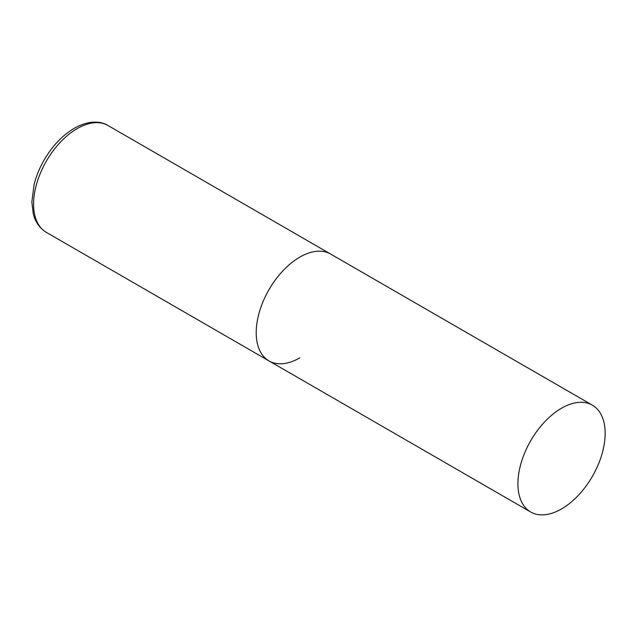 <?xml version="1.0" encoding="UTF-8"?>
<svg xmlns="http://www.w3.org/2000/svg" width="637" height="637" viewBox="0 0 637 637"><rect width="100%" height="100%" fill="white"/><g stroke="black" fill="none" stroke-linecap="round" stroke-linejoin="round"><path stroke-width="0.96" d="M299.828 357.851A61.685 35.616 -60 0 1 268.981 360.908A61.685 35.616 -60 0 1 259.53 311.477A61.685 35.616 -60 0 1 299.828 257.117A61.685 35.616 -60 0 1 330.667 254.067A61.685 35.616 120 0 0 283.131 270.59A61.685 35.616 120 0 0 256.209 332.665A61.685 35.616 120 0 0 268.981 360.908L46.358 232.378A61.685 35.616 -60 0 1 36.906 182.946A61.685 35.616 -60 0 1 77.204 128.586A61.685 35.616 -60 0 1 108.043 125.537C101.203 121.181 89.1 119.939 74.242 128.3C62.37 135.37 52.314 145.969 44.08 160.094C39.534 168.033 36.205 176.17 34.103 184.515L31.85 201.953L33.228 213.602C34.486 219.032 37.734 227.051 46.358 232.378M605.15 433.399A61.685 35.616 120 0 0 592.378 405.164A61.685 35.616 120 0 0 544.842 421.686A61.685 35.616 120 0 0 517.913 483.762A61.685 35.616 120 0 0 530.693 512.005A61.685 35.616 120 0 0 578.221 495.475A61.685 35.616 120 0 0 605.15 433.399M592.378 405.164L108.043 125.537M268.981 360.908L530.693 512.005"/></g></svg>
